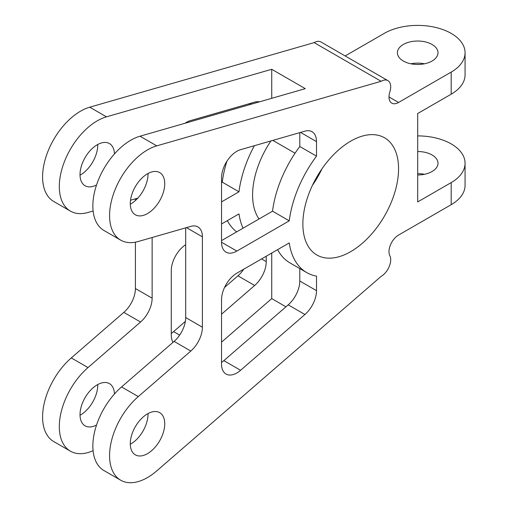 <?xml version="1.0" encoding="UTF-8"?>
<svg xmlns="http://www.w3.org/2000/svg" width="508" height="508" viewBox="0 0 508 508"><rect width="100%" height="100%" fill="white"/><g stroke="black" fill="none" stroke-linecap="round" stroke-linejoin="round"><path stroke-width="0.76" d="M417.697 173.628A20.301 11.722 180 0 1 424.466 174.295M417.697 151.53A20.301 11.722 180 0 1 432.054 154.959A20.301 11.722 180 0 1 437.998 163.246A20.301 11.722 180 0 1 417.697 174.968M424.466 63.798A20.301 11.722 0 0 0 410.934 63.798M403.346 61.036A20.301 11.722 180 0 1 397.396 52.749A20.301 11.722 180 0 1 409.931 41.916A20.301 11.722 180 0 1 432.054 44.463A20.301 11.722 180 0 1 437.998 52.749A20.301 11.722 180 0 1 425.469 63.576A20.301 11.722 180 0 1 403.346 61.036M451.193 182.588L451.193 204.686L398.558 235.071A13.532 7.811 -60 0 0 389.846 255.721A13.532 7.811 120 0 1 381.133 276.371L156.737 470.91A53.645 30.975 120 0 1 147.511 477.552A53.645 30.975 120 0 1 120.688 480.212A53.645 30.975 120 0 1 110.947 443.186A53.645 30.975 120 0 1 138.284 396.589L190.817 351.047A21.654 12.503 -60 0 0 202.4 327.209L202.4 236.836A21.654 12.503 -60 0 0 197.917 226.924A21.654 12.503 -60 0 0 190.817 226.377L138.284 241.49A53.645 30.975 120 0 1 120.688 240.138A53.645 30.975 120 0 1 114.51 191.135A53.645 30.975 120 0 1 156.737 145.859L381.133 81.299A13.532 7.811 120 0 1 387.896 80.626A13.532 7.811 120 0 1 389.846 91.884A13.532 7.811 -60 0 0 391.795 103.143A13.532 7.811 -60 0 0 398.558 102.47L451.193 72.085A47.365 27.349 0 0 0 465.068 52.749L465.068 74.847A47.365 27.349 180 0 1 451.193 94.183L417.697 113.519L417.697 201.924L451.193 182.588A47.365 27.349 0 0 0 465.068 163.246A47.365 27.349 0 0 0 451.193 143.91A47.365 27.349 0 0 0 417.697 135.903M465.068 52.749A47.365 27.349 0 0 0 451.193 33.407A47.365 27.349 0 0 0 384.207 33.407L345.161 55.95M221.539 364.128A21.654 12.503 120 0 0 226.028 374.04A21.654 12.503 120 0 0 236.855 372.967A21.654 12.503 120 0 0 240.576 370.288L304.927 314.503A21.654 12.503 120 0 0 316.509 290.665L316.509 276.136A87.967 50.787 -60 0 1 306.73 272.58A87.967 50.787 -60 0 1 289.249 242.932L236.855 273.183A21.654 12.503 120 0 0 221.539 299.701L221.539 364.128M130.296 204.197A24.359 14.065 120 0 0 130.791 203.918A24.359 14.065 120 0 0 148.012 173.507M147.511 213.57A24.359 14.065 120 0 0 163.424 192.1A24.359 14.065 120 0 0 159.69 172.58A24.359 14.065 120 0 0 147.511 173.787A24.359 14.065 120 0 0 131.597 195.256A24.359 14.065 120 0 0 135.331 214.776A24.359 14.065 120 0 0 147.511 213.57M130.296 444.271A24.359 14.065 120 0 0 130.791 443.986A24.359 14.065 120 0 0 148.012 413.582M147.511 453.638A24.359 14.065 120 0 0 163.424 432.175A24.359 14.065 120 0 0 159.69 412.655A24.359 14.065 120 0 0 147.511 413.861A24.359 14.065 120 0 0 131.597 435.324A24.359 14.065 120 0 0 135.331 454.844A24.359 14.065 120 0 0 147.511 453.638M312.433 185.35A67.666 39.065 120 0 0 322.002 168.77M350.71 251.644A67.666 39.065 120 0 0 394.919 192.018A67.666 39.065 120 0 0 384.543 137.795A67.666 39.065 120 0 0 350.71 141.148A67.666 39.065 120 0 0 306.508 200.774A67.666 39.065 120 0 0 316.878 254.997A67.666 39.065 120 0 0 350.71 251.644M173.031 342.316A21.654 12.503 -60 0 1 171.272 335.109L171.272 270.681A21.654 12.503 -60 0 1 185.687 244.71M80.023 175.171A24.359 14.065 120 0 0 80.524 174.892A24.359 14.065 120 0 0 97.739 144.482M96.558 184.925A24.359 14.065 -60 0 1 85.065 185.75A24.359 14.065 -60 0 1 81.331 166.23A24.359 14.065 -60 0 1 97.244 144.767A24.359 14.065 -60 0 1 109.423 143.561A24.359 14.065 -60 0 1 114.452 153.924M80.023 415.246A24.359 14.065 120 0 0 80.524 414.966A24.359 14.065 120 0 0 97.739 384.556M96.558 424.999A24.359 14.065 -60 0 1 85.065 425.825A24.359 14.065 -60 0 1 81.331 406.305A24.359 14.065 -60 0 1 97.244 384.835A24.359 14.065 -60 0 1 109.423 383.629A24.359 14.065 -60 0 1 114.452 393.998M93.129 210.998L88.011 212.471A53.645 30.975 -60 0 1 70.422 211.112A53.645 30.975 -60 0 1 64.237 162.115A53.645 30.975 -60 0 1 106.47 116.84L271.736 69.291L305.283 88.659L140.018 136.208A53.645 30.975 120 0 0 97.79 181.483A53.645 30.975 120 0 0 103.969 230.486L120.688 240.138M137.808 198.145L130.518 200.241M93.085 450.666A53.645 30.975 -60 0 1 70.422 451.187A53.645 30.975 -60 0 1 60.681 414.16A53.645 30.975 -60 0 1 88.011 367.57L140.551 322.028A21.654 12.503 120 0 0 152.133 298.19L152.133 237.503M135.414 198.831L135.414 200.514M135.414 242.176L135.414 288.531A21.654 12.503 -60 0 1 123.831 312.376L71.298 357.918A53.645 30.975 120 0 0 43.961 404.508A53.645 30.975 120 0 0 53.702 441.535L70.422 451.187M185.687 227.851L185.687 317.557A21.654 12.503 -60 0 1 174.098 341.395L121.564 386.937A53.645 30.975 120 0 0 94.228 433.534A53.645 30.975 120 0 0 103.969 470.56L120.688 480.212M254.375 145.707A87.967 50.787 120 0 0 238.982 191.808L222.263 182.156A87.967 50.787 -60 0 1 226.917 161.265M249.523 104.705L249.523 103.619M185.039 123.26A21.654 12.503 -60 0 1 190.309 120.656L254.654 102.14A21.654 12.503 -60 0 1 259.48 101.835M238.982 191.808L221.539 201.879M221.539 182.575L222.263 182.156M221.539 223.977L238.982 213.912A87.967 50.787 120 0 0 243.046 228.2M236.684 231.877A87.967 50.787 -60 0 1 227.349 220.624M171.272 333.407A21.654 12.503 120 0 0 173.59 331.61L185.35 321.418M266.243 256.216L266.243 261.639A21.654 12.503 -60 0 1 254.654 285.477L221.539 314.185M224.555 287.426L237.934 275.825A21.654 12.503 120 0 0 243.7 269.234M289.249 220.834A87.967 50.787 -60 0 1 316.509 156.147L316.509 141.624A21.654 12.503 120 0 0 312.026 131.712A21.654 12.503 120 0 0 304.927 131.159L240.576 149.676A21.654 12.503 120 0 0 221.539 177.819L221.539 242.24A21.654 12.503 120 0 0 226.028 252.152A21.654 12.503 120 0 0 236.855 251.085L289.249 220.834L272.529 211.182A87.967 50.787 -60 0 1 299.79 146.494L299.79 132.639M387.896 80.626L320.91 41.954A13.532 7.811 120 0 0 314.147 42.621L89.751 107.188A53.645 30.975 120 0 0 47.523 152.464A53.645 30.975 120 0 0 53.702 201.46L70.422 211.112M381.133 81.299L314.147 42.621M285.94 306.813L271.736 298.609L221.539 342.125M451.193 204.686A47.365 27.349 0 0 0 465.068 185.35L465.068 163.246M272.847 140.392L295.053 153.213M259.036 218.967A67.666 39.065 -60 0 1 270.916 140.951M316.509 156.147L299.79 146.494M221.539 240.614L272.529 211.182M306.73 272.58L290.011 262.928A87.967 50.787 -60 0 1 277.616 249.644M221.539 362.426A21.654 12.503 120 0 0 223.857 360.636L288.207 304.851A21.654 12.503 120 0 0 299.79 281.013L299.79 268.573M271.736 98.311L271.736 69.291M271.736 298.609L271.736 253.041M156.737 145.859L140.018 136.208M136.95 199.047L136.188 198.609M152.133 298.19L135.414 288.531M140.551 322.028L123.831 312.376M88.011 367.57L71.298 357.918M138.284 396.589L121.564 386.937M251.555 104.121L250.298 103.397M179.648 335.109L173.59 331.61M254.654 285.477L237.934 275.825M266.243 261.639L261.544 258.928M451.193 72.085L451.193 94.183M398.558 102.47L388.988 96.945M106.47 116.84L89.751 107.188M202.4 236.836L186.455 227.628M202.4 327.209L185.687 317.557M190.817 351.047L174.098 341.395M316.509 141.624L300.565 132.417M236.855 251.085L221.539 242.24M240.576 370.288L223.857 360.636M304.927 314.503L288.207 304.851M316.509 290.665L299.79 281.013"/></g></svg>
